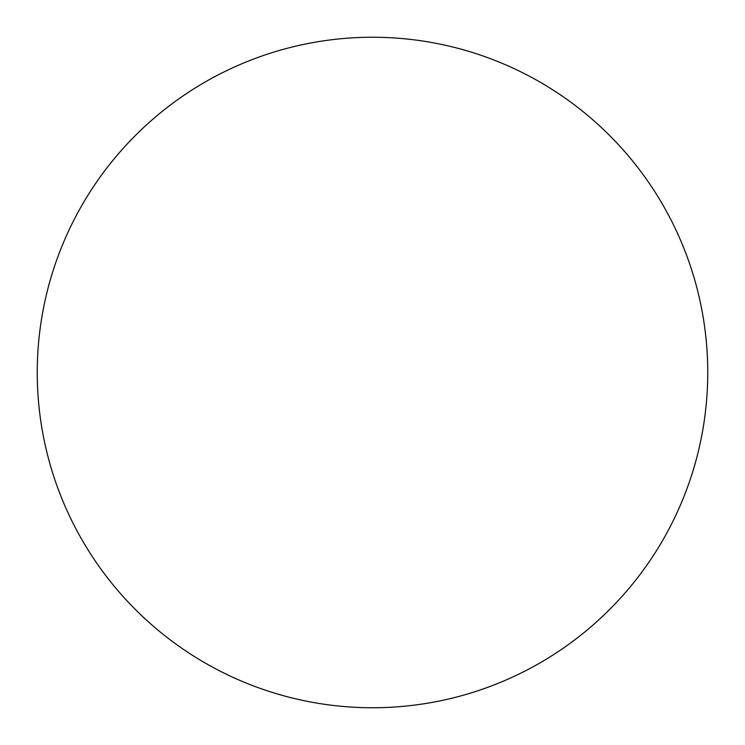 <?xml version="1.0" encoding="UTF-8"?>
<svg xmlns="http://www.w3.org/2000/svg" width="745" height="745" viewBox="0 0 745 745"><rect width="100%" height="100%" fill="white"/><g stroke="black" fill="none" stroke-linecap="round" stroke-linejoin="round"><path stroke-width="1.12" d="M37.25 372.5A335.25 335.25 0 0 1 372.5 37.25A335.25 335.25 0 0 1 707.75 372.5A335.25 335.25 0 0 1 372.5 707.75A335.25 335.25 0 0 1 37.25 372.5"/></g></svg>
